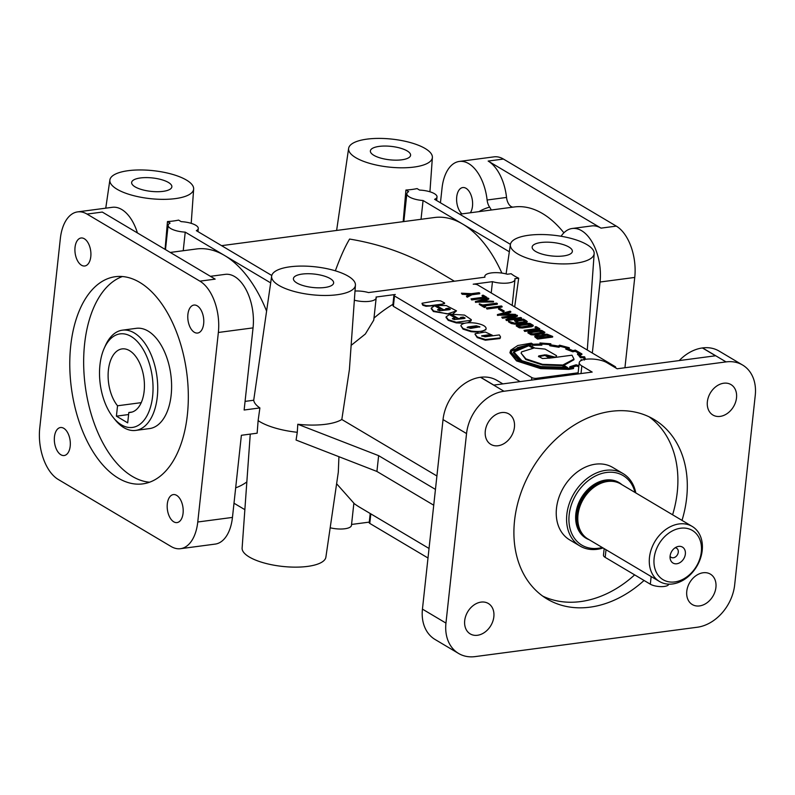 <?xml version="1.0" encoding="UTF-8"?>
<svg xmlns="http://www.w3.org/2000/svg" width="795" height="795" viewBox="0 0 795 795"><rect width="100%" height="100%" fill="white"/><g stroke="black" fill="none" stroke-linecap="round" stroke-linejoin="round"><path stroke-width="1.19" d="M173.757 521.818A14.121 7.861 -97.5 0 0 177.037 522.583A14.121 7.861 -97.5 0 0 183.198 510.45A14.121 7.861 -97.5 0 0 176.629 495.355A14.121 7.861 -97.5 0 0 173.34 494.589A14.121 7.861 -97.5 0 0 167.308 503.911A14.121 7.861 -97.5 0 0 173.757 521.818M60.887 454.76A14.121 7.861 -97.5 0 0 64.176 455.525A14.121 7.861 -97.5 0 0 70.328 443.391A14.121 7.861 -97.5 0 0 63.759 428.296A14.121 7.861 -97.5 0 0 60.47 427.531A14.121 7.861 -97.5 0 0 54.448 436.843A14.121 7.861 -97.5 0 0 60.887 454.76M194.338 332.28A14.121 7.861 -97.5 0 0 197.627 333.045A14.121 7.861 -97.5 0 0 203.788 320.922A14.121 7.861 -97.5 0 0 197.22 305.827A14.121 7.861 -97.5 0 0 193.93 305.061A14.121 7.861 -97.5 0 0 187.898 314.373A14.121 7.861 -97.5 0 0 194.338 332.28M81.478 265.222A14.121 7.861 -97.5 0 0 84.767 265.987A14.121 7.861 -97.5 0 0 90.918 253.863A14.121 7.861 -97.5 0 0 84.349 238.768A14.121 7.861 -97.5 0 0 81.06 237.993A14.121 7.861 -97.5 0 0 75.038 247.315A14.121 7.861 -97.5 0 0 81.478 265.222M461.965 213.885A14.121 7.861 82.5 0 1 456.608 198.601A14.121 7.861 82.5 0 1 462.76 187.55A14.121 7.861 82.5 0 1 466.049 188.316A14.121 7.861 82.5 0 1 472.488 206.223A14.121 7.861 82.5 0 1 470.372 212.772M335.361 270.817C340.27 257.302 345.01 246.708 349.601 239.056C380.477 244.164 408.63 254.191 434.06 269.137L454.392 281.221M250.256 434.11L242.117 548.063A42.125 14.062 6.2 0 0 249.322 557.027A42.125 14.062 6.2 0 0 295.333 567.143A42.125 14.062 6.2 0 0 325.88 557.166L338.302 472.21L338.928 456.698M433.732 505.213L376.919 471.455L296.078 440.052L297.28 432.291A47.193 15.751 6.2 0 1 259.905 421.748A47.193 15.751 6.2 0 1 258.127 420.615L259.885 407.924A46.716 15.592 -173.8 0 1 253.714 400.243L271.661 276.054A42.125 14.062 6.2 0 0 278.826 285.365A42.125 14.062 6.2 0 0 325.344 295.482A42.125 14.062 6.2 0 0 355.425 285.157A42.125 14.062 6.2 0 0 348.22 276.193A42.125 14.062 6.2 0 0 302.209 266.077A42.125 14.062 6.2 0 0 271.661 276.054M586.958 244.641A42.125 14.062 6.2 0 0 540.938 234.525A42.125 14.062 6.2 0 0 510.4 244.502A42.125 14.062 6.2 0 0 517.565 253.814A42.125 14.062 6.2 0 0 564.072 263.93A42.125 14.062 6.2 0 0 594.163 253.605A42.125 14.062 6.2 0 0 586.958 244.641M484.712 277.216L484.811 276.302A15.165 5.068 6.2 0 1 507.319 274.225L511.155 273.719A42.95 14.34 6.2 0 0 514.484 276.014A42.95 14.34 6.2 0 0 518.688 278.19L514.693 306.9M481.074 602.103A17.699 13.465 -59.3 0 1 488.309 603.475A17.699 13.465 -59.3 0 1 492.84 621.263A17.699 13.465 -59.3 0 1 477.467 635.275A17.699 13.465 -59.3 0 1 470.233 633.903A17.699 13.465 -59.3 0 1 465.711 616.125A17.699 13.465 -59.3 0 1 481.074 602.103M501.665 412.575A17.699 13.465 -59.3 0 1 508.899 413.947A17.699 13.465 -59.3 0 1 513.421 431.725A17.699 13.465 -59.3 0 1 498.058 445.747A17.699 13.465 -59.3 0 1 490.823 444.375A17.699 13.465 -59.3 0 1 486.292 426.587A17.699 13.465 -59.3 0 1 501.665 412.575M723.738 383.22A17.699 13.465 -59.3 0 1 730.983 384.591A17.699 13.465 -59.3 0 1 735.504 402.379A17.699 13.465 -59.3 0 1 720.141 416.391A17.699 13.465 -59.3 0 1 712.896 415.02A17.699 13.465 -59.3 0 1 708.375 397.242A17.699 13.465 -59.3 0 1 723.738 383.22M703.148 572.758A17.699 13.465 -59.3 0 1 710.392 574.129A17.699 13.465 -59.3 0 1 714.914 591.907A17.699 13.465 -59.3 0 1 699.55 605.919A17.699 13.465 -59.3 0 1 692.306 604.558A17.699 13.465 -59.3 0 1 687.784 586.77A17.699 13.465 -59.3 0 1 703.148 572.758M644.059 580.469A104.493 79.49 -59.3 0 1 589.969 607.171A104.493 79.49 -59.3 0 1 547.228 599.082A104.493 79.49 -59.3 0 1 514.554 520.626A104.493 79.49 -59.3 0 1 611.246 411.323A104.493 79.49 -59.3 0 1 653.977 419.412A104.493 79.49 -59.3 0 1 682.011 520.377M649.147 416.838A104.493 79.49 -59.3 0 1 672.6 514.782M634.649 574.874A104.493 79.49 -59.3 0 1 580.559 601.586A104.493 79.49 -59.3 0 1 542.657 596.081M139.691 282.364A104.493 58.174 82.5 0 1 188.306 394.101A104.493 58.174 82.5 0 1 142.742 483.887A104.493 58.174 82.5 0 1 118.415 478.212A104.493 58.174 82.5 0 1 70.735 345.646A104.493 58.174 82.5 0 1 115.364 276.7A104.493 58.174 82.5 0 1 139.691 282.364M149.579 482.217A104.493 58.174 82.5 0 1 132.298 476.384A104.493 58.174 82.5 0 1 84.618 343.808A104.493 58.174 82.5 0 1 122.4 276.531M271.781 275.487L196.345 230.659A15.165 5.068 6.2 0 0 198.293 228.523A15.165 5.068 6.2 0 0 195.699 225.233A15.165 5.068 6.2 0 0 181.18 221.646L178.577 220.106A42.95 14.34 6.2 0 1 167.467 221.567L165.062 249.362M183.218 250.723L185.235 232.13L224.687 255.563A121.347 67.555 -97.5 0 0 196.435 248.984L170.249 252.442M167.467 221.567L170.07 223.117A15.165 5.068 6.2 0 0 168.133 225.253A15.165 5.068 6.2 0 0 170.716 228.543A15.165 5.068 6.2 0 0 185.235 232.13M186.447 180.067A42.125 14.062 6.2 0 0 140.427 169.951A42.125 14.062 6.2 0 0 109.889 179.938A42.125 14.062 6.2 0 0 117.054 189.24A42.125 14.062 6.2 0 0 163.571 199.356A42.125 14.062 6.2 0 0 193.652 189.031A42.125 14.062 6.2 0 0 186.447 180.067M425.176 148.516A42.125 14.062 6.2 0 0 379.165 138.4A42.125 14.062 6.2 0 0 348.627 148.387A42.125 14.062 6.2 0 0 355.792 157.688A42.125 14.062 6.2 0 0 402.3 167.805A42.125 14.062 6.2 0 0 432.381 157.48A42.125 14.062 6.2 0 0 425.176 148.516M501.874 273.083A121.347 67.555 -97.5 0 0 462.75 224.101L509.337 251.777M510.42 244.353L434.617 199.316A15.165 5.068 6.2 0 0 437.021 196.971A15.165 5.068 6.2 0 0 434.438 193.682A15.165 5.068 6.2 0 0 419.571 190.084L417.077 188.594A42.95 14.34 6.2 0 1 405.917 190.035L403.184 221.656M421.022 219.301L423.069 200.519L462.75 224.101A121.347 67.555 -97.5 0 0 434.497 217.512L221.586 245.655M405.917 190.035L408.64 191.655A15.165 5.068 6.2 0 0 406.861 193.702A15.165 5.068 6.2 0 0 409.455 196.991A15.165 5.068 6.2 0 0 423.069 200.519M659.482 581.483L588.002 539.02A32.019 24.357 -59.3 0 1 582.258 533.713A32.019 24.357 -59.3 0 1 581.741 502.152A32.019 24.357 -59.3 0 1 607.619 481.472A32.019 24.357 -59.3 0 1 613.313 481.442A32.019 24.357 -59.3 0 1 620.716 483.956L692.197 526.429A32.019 24.357 -59.3 0 1 700.385 558.607A32.019 24.357 -59.3 0 1 672.58 583.967A32.019 24.357 -59.3 0 1 659.482 581.483A32.019 24.357 -59.3 0 1 651.294 549.315A32.019 24.357 -59.3 0 1 679.099 523.945A32.019 24.357 -59.3 0 1 692.197 526.429M603.087 547.984A42.135 32.048 -59.3 0 1 597.244 549.295A42.135 32.048 -59.3 0 1 580.012 546.036L569.667 539.885A42.135 32.048 -59.3 0 1 558.895 497.551A42.135 32.048 -59.3 0 1 595.485 464.181A42.135 32.048 -59.3 0 1 612.716 467.44L623.061 473.582A42.135 32.048 -59.3 0 1 635.801 492.92M580.012 546.036A42.135 32.048 -59.3 0 1 569.24 503.692A42.135 32.048 -59.3 0 1 605.83 470.322A42.135 32.048 -59.3 0 1 623.061 473.582M104.234 348.24L105.427 345.557A50.562 28.153 82.5 0 1 122.43 330.163L136.303 328.325A50.562 28.153 82.5 0 1 148.079 331.068A50.562 28.153 82.5 0 1 171.601 385.138A50.562 28.153 82.5 0 1 149.559 428.584L135.677 430.413A50.562 28.153 82.5 0 1 123.901 427.67A50.562 28.153 82.5 0 1 115.265 419.969L113.407 417.683A47.193 26.275 82.5 0 1 104.234 348.24A47.193 26.275 82.5 0 1 131.076 336.434A47.193 26.275 82.5 0 1 152.61 396.308A47.193 26.275 82.5 0 1 121.476 424.878A47.193 26.275 82.5 0 1 113.407 417.683M122.43 330.163A50.562 28.153 82.5 0 1 134.196 332.906A50.562 28.153 82.5 0 1 157.728 386.966A50.562 28.153 82.5 0 1 135.677 430.413M674.806 581.93A28.65 21.793 -59.3 0 1 654.126 558.189A28.65 21.793 -59.3 0 1 680.639 528.228A28.65 21.793 -59.3 0 1 701.319 551.959A28.65 21.793 -59.3 0 1 674.806 581.93M675.104 547.795A5.307 4.035 -59.3 0 1 676.615 548.232A5.307 4.035 -59.3 0 1 677.976 553.568A5.307 4.035 -59.3 0 1 673.365 557.772A5.307 4.035 -59.3 0 1 671.189 557.365A5.307 4.035 -59.3 0 1 670.076 556.252M678.672 546.384A9.272 7.056 -59.3 0 1 685.36 554.065A9.272 7.056 -59.3 0 1 676.784 563.764A9.272 7.056 -59.3 0 1 670.145 558.507A9.272 7.056 -59.3 0 1 677.111 546.771A9.272 7.056 -59.3 0 1 678.672 546.384M135.09 186.855A20.223 6.748 6.2 0 0 157.241 191.714A20.223 6.748 6.2 0 0 171.859 186.885A20.223 6.748 6.2 0 0 168.411 182.452A20.223 6.748 6.2 0 0 146.141 177.603A20.223 6.748 6.2 0 0 131.642 182.512A20.223 6.748 6.2 0 0 135.09 186.855M535.601 251.429A20.223 6.748 6.2 0 0 557.752 256.288A20.223 6.748 6.2 0 0 572.36 251.449A20.223 6.748 6.2 0 0 568.922 247.026A20.223 6.748 6.2 0 0 546.642 242.167A20.223 6.748 6.2 0 0 532.143 247.086A20.223 6.748 6.2 0 0 535.601 251.429M296.873 282.98A20.223 6.748 6.2 0 0 319.024 287.84A20.223 6.748 6.2 0 0 333.632 283A20.223 6.748 6.2 0 0 330.183 278.578A20.223 6.748 6.2 0 0 307.913 273.719A20.223 6.748 6.2 0 0 293.415 278.638A20.223 6.748 6.2 0 0 296.873 282.98M373.829 155.303A20.223 6.748 6.2 0 0 395.98 160.163A20.223 6.748 6.2 0 0 410.588 155.333A20.223 6.748 6.2 0 0 407.139 150.901A20.223 6.748 6.2 0 0 384.869 146.042A20.223 6.748 6.2 0 0 370.371 150.961A20.223 6.748 6.2 0 0 373.829 155.303M602.282 547.497A40.446 30.767 -59.3 0 1 598.357 548.272A40.446 30.767 -59.3 0 1 569.17 514.772A40.446 30.767 -59.3 0 1 606.595 472.459A40.446 30.767 -59.3 0 1 634.996 492.443M128.83 412.486L127.697 422.861L116.408 416.163L117.541 405.778A32.019 17.828 82.5 0 1 108.269 371.434A32.019 17.828 82.5 0 1 122.082 348.906A32.019 17.828 82.5 0 1 129.535 350.645A32.019 17.828 82.5 0 1 144.432 384.889A32.019 17.828 82.5 0 1 130.469 412.406A32.019 17.828 82.5 0 1 128.83 412.486L132.079 412.058M446.353 309.364A1.56 0.527 6.2 0 0 446.253 309.305A1.56 0.527 6.2 0 0 446.144 309.235L445.766 308.619L448.45 308.261L450.318 309.225L449.324 309.732L439.406 310.775L437.578 309.692L440.201 309.076L434.617 305.767L431.327 308.003L433.484 310.905L447.366 313.955L456.519 310.865L446.283 305.568L436.346 305.419L436.276 306.045L443.531 310.358L446.283 310L446.353 309.364L443.6 309.732L443.531 310.358M461.16 318.159A1.56 0.527 6.2 0 0 461.06 318.099A1.56 0.527 6.2 0 0 460.951 318.04L460.573 317.414L463.256 317.056L465.115 318.02L464.131 318.527L454.203 319.57L452.355 318.596L454.998 317.881L449.423 314.562L446.134 316.798L448.281 319.699L456.31 322.273L471.097 320.315L471.336 319.66L464.519 315.088L451.153 314.214L458.407 318.527L461.16 318.159L461.09 318.795L458.337 319.153L451.083 314.84L451.153 314.214M245.069 401.386L253.714 400.243M266.554 311.014A121.347 67.555 -97.5 0 0 224.687 255.563L270.668 282.881M459.649 214.193L514.276 206.968A121.347 67.555 82.5 0 1 542.538 213.557A121.347 67.555 82.5 0 1 563.894 232.826M578.144 372.805L575.332 373.173A121.347 92.309 -59.3 0 1 578.134 372.855M235.678 487.822A121.347 67.555 -97.5 0 0 246.828 481.949M555.884 356.905L556.54 355.663L545.072 349.084L534.826 348.101L528.983 344.623L517.535 347.604L513.272 352.493L520.964 361.526L541.256 367.618L567.541 368.204L567.61 367.578L563.079 364.885L573.98 359.111L571.993 355.196L551.372 357.929L546.235 354.878L555.834 357.333M513.272 352.493L521.033 360.89L541.325 366.992L567.61 367.578M514.415 352.97L514.931 351.609L528.715 345.765L532.71 348.13M541.266 366.575L521.848 360.701L514.435 352.652L515.001 350.973L528.784 345.129L533.793 348.111L521.609 351.877L521.103 353.199L525.902 358.883L542.518 364.329L562.224 364.994L566.129 367.31L541.266 366.575M521.103 353.199L525.833 359.509L542.448 364.955L562.154 365.63L565.175 367.429M556.013 357.313L556.54 355.663M585.527 359.3L584.633 356.806L581.284 356.697A28.839 9.629 6.2 0 0 578.84 354.173L581.91 353.944L575.371 350.108L572.897 350.635A32.257 10.762 6.2 0 0 567.382 348.498L569.329 347.763L560.008 345.298L558.378 346.133A34.871 11.637 6.2 0 0 550.617 344.881L550.865 343.788L539.944 342.963L540.67 344.146A29.256 9.769 6.2 0 0 533.187 344.295L531.279 343.152L517.754 345.527L510.728 350.188L509.943 352.811L516.531 360.92L540.65 368.632L568.962 369.377L573.513 368.572L573.583 367.936L571.376 366.892L576.395 365.372L578.869 366.127M510.012 352.175L516.601 360.294L540.709 368.005L569.031 368.741L573.583 367.936L573.513 368.572M581.632 353.725L581.841 354.58L579.545 354.739M568.842 347.604L569.26 348.399L568.236 348.776M550.299 343.708L550.706 344.702M578.919 365.65A33.231 11.09 -173.8 0 1 578.879 365.66L576.136 364.786L569.826 366.734L572.003 367.787A44.341 14.797 -173.8 0 1 568.395 368.363L540.958 367.658L519.344 361.178L511.135 352.304L511.821 350.356L531.239 343.559L533.097 344.672L533.028 345.298L541.872 345.159L541.246 343.41A34.732 11.587 -173.8 0 1 549.633 344.016L549.484 345.119L558.945 346.67L560.217 345.746A39.81 13.286 -173.8 0 1 567.69 347.703L565.841 348.439L572.847 351.171L575.282 350.655L575.212 351.281L579.466 353.715M511.115 352.622L511.751 350.983L531.169 344.195L533.028 345.298M533.097 344.672L541.395 344.523M565.772 349.075L566.318 348.617L565.772 349.075L572.778 351.807L575.212 351.281M575.282 350.655L580.32 353.646L577.518 353.864L580.35 357.68L583.61 357.78L584.255 359.519M577.657 354.033L580.42 357.054L583.679 357.154L584.385 360.055M582.785 359.887L581.135 359.718L580.747 360.751M437.717 310.139L440.132 309.712L440.201 309.076M445.896 309.056L450.079 309.523M446.065 317.434L448.221 320.325L456.241 322.899L464.548 323.267M467.589 322.8L471.028 320.951L471.336 319.66M467.291 327.739L476.275 326.437L479.673 327.113M470.67 328.415L467.122 327.401L468.106 326.894L476.344 325.811L479.922 326.815L470.67 328.415M492.463 335.311L485.347 332.042L475.221 333.661L475.003 334.238L477.268 337.597L485.367 340.19L499.985 338.541L500.532 336.951L499.349 334.914L485.149 336.792L481.621 335.848L487.931 334.914L492.463 335.311L492.403 335.838M475.003 334.238L477.338 336.961L485.437 339.554L500.055 337.905L500.532 336.951M527.294 321.667L526.22 322.72L515.081 324.191L511.344 323.535L508.472 321.826L508.542 321.2L514.544 323.108L525.386 321.667L523.1 319.689L516.472 320.564L517.923 321.428L516.83 321.568L514.633 320.266L523.438 319.103L526.688 321.031L527.294 321.667L526.29 322.094L515.15 323.565L511.404 322.899L508.542 321.2M531.676 325.473L527.602 324.41L517.774 325.841M531.845 325.125L529.778 323.883L527.671 323.774L517.634 325.513L519.642 326.735L521.937 326.894L531.845 325.125M527.999 332.221L538.821 330.243L541.713 330.402L544.923 332.31L534.141 334.297L531.09 334.129L527.999 332.221L527.93 332.847L527.989 332.24M544.923 332.31L543.462 333.691L534.071 334.934L531.02 334.765L527.92 332.876M542.289 337.279L539.557 336.365L536.247 336.722M541.534 336.156L537.579 335.748L536.098 336.374L537.947 337.855L543.214 337.159L541.534 336.156M549.921 336.265L546.91 335.261L542.548 335.977M549.285 335.222L544.456 334.665L542.419 335.669L544.227 337.02L550.846 336.146L549.285 335.222M547.089 334.218L552.684 336.444L537.609 338.432L537.539 339.067L534.767 336.851L535.482 335.629L541.206 335.53L543.74 334.228L547.089 334.218M538.543 356.716L545.032 355.454L549.593 358.157M542.498 358.515L538.483 356.399L538.771 355.912L545.102 354.818L550.518 358.038L542.498 358.515M444.604 302.945L442.348 304.097L429.916 305.737L426.12 305.648L422.88 304.604L422.075 303.243L436.664 300.719L440.47 300.818L444.604 302.945L444.534 303.581L439.317 305.121M436.336 305.519L426.05 306.274L422.811 305.23L421.986 303.511M431.258 308.639L433.414 311.531L451.133 314.313M452.792 314.005L456.519 310.865M452.524 318.934L454.929 318.507L454.998 317.881M460.703 317.861L464.886 318.318M475.887 323.168C468.245 322.194 463.316 322.849 461.1 325.115L460.871 325.771L463.088 328.494L471.117 331.068C478.769 332.042 483.698 331.386 485.904 329.11L486.142 328.454C485.775 326.159 482.366 324.39 475.887 323.168M481.174 331.833L485.834 329.746L486.142 328.454M460.871 325.771L463.018 329.13L471.047 331.694L478.083 332.151M481.83 336.176L492.016 335.887M516.323 325.284L527.145 323.307L530.046 323.466L533.246 325.354L531.855 326.129L522.464 327.361L519.413 327.192L516.323 325.284L516.253 325.91M533.177 325.97L531.785 326.755L522.394 327.997L519.344 327.818L516.253 325.94M533.246 325.354L533.177 325.99M543.353 332.419L539.278 331.346L529.45 332.777M543.522 332.062L541.465 330.829L539.348 330.71L529.321 332.439L531.318 333.671L533.614 333.84L543.522 332.062M537.609 338.432L534.836 336.215M517.923 321.428L516.76 322.204L514.564 320.902L514.633 320.266M516.83 321.568L516.76 322.204M523.1 319.689L523.031 320.315L517.326 321.071M525.326 321.677L523.031 320.315M545.102 354.818L545.032 355.454M668.714 584.156L668.714 584.186A10.116 3.379 -173.8 0 1 661.44 586.621A10.116 3.379 -173.8 0 1 650.33 584.196L605.184 557.365A10.116 3.379 -173.8 0 1 603.455 555.178L604.17 548.62M491.231 292.958L492.463 281.659L473.214 284.203A3.369 1.123 -173.8 0 1 477.775 284.968L615.091 366.555A3.369 1.123 -173.8 0 1 615.668 367.29A3.369 1.123 -173.8 0 1 615.35 367.697M492.463 281.659A15.165 5.068 6.2 0 0 514.971 279.582A15.165 5.068 6.2 0 0 514.842 278.697L518.688 278.19M484.811 276.302A15.165 5.068 6.2 0 0 484.94 277.187L368.522 292.57A15.165 5.068 6.2 0 0 355.007 291.04M354.351 300.192A15.165 5.068 6.2 0 0 376.174 297.926A15.165 5.068 6.2 0 0 376.045 297.042L395.294 294.498A3.369 1.123 -173.8 0 0 393.923 295.243A3.369 1.123 -173.8 0 0 394.499 295.969L531.815 377.565A3.369 1.123 -173.8 0 0 536.476 378.311L575.332 373.173A121.347 92.309 -59.3 0 0 561.051 376.194M552.684 336.444L552.614 337.08L537.539 339.067M537.062 328.633L535.075 327.451L535.144 326.815L536.237 326.675L539.825 328.802L524.75 330.8L524.014 330.352L537.986 328.504L535.144 326.815M539.825 328.802L539.755 329.438L524.68 331.426L524.014 330.352M512.059 316.947L502.45 318.219L501.774 317.145L516.839 315.148L517.446 315.506L509.128 319.034L520.785 317.493L521.53 317.93L506.455 319.928L505.878 319.57L514.186 316.042L502.51 317.583L501.774 317.145M517.446 315.506L517.376 316.142L511.185 318.765M521.53 317.93L521.46 318.566L506.385 320.554L505.878 319.57M515.518 314.403L515.448 315.029L497.382 315.208L497.451 314.572L510.132 311.193L510.827 311.61L507.051 312.644L509.525 314.114L515.518 314.403L497.451 314.572M510.827 311.61L510.758 312.246L507.757 313.061M484.085 297.161L482.098 295.978L482.168 295.342L483.261 295.203L486.848 297.33L471.783 299.317L471.038 298.88L485.02 297.032L482.168 295.342M486.848 297.33L486.779 297.966L471.713 299.953L471.038 298.88M469.239 294.657L462.153 294.279L461.428 293.176L471.415 293.683L479.027 292.679L479.763 293.116L472.061 294.14L467.212 296.605L466.417 296.137L470.342 294.08L461.428 293.176M479.763 293.116L479.693 293.753L471.991 294.766L467.142 297.241L466.417 296.137M540.302 343.5L539.944 342.963L540.491 342.963M571.307 367.529L576.325 366.008L578.8 366.753M493.506 301.315L493.437 301.951L475.37 302.13L475.44 301.494L488.11 298.115L488.816 298.532L485.029 299.566L487.504 301.037L493.506 301.315L475.44 301.494M488.816 298.532L488.746 299.159L485.735 299.983M485.666 306.781L484.513 307.556L479.256 304.435L479.325 303.799L482.654 304.992L496.637 303.143L497.372 303.581L483.39 305.429L485.666 306.781L484.582 306.93L479.325 303.799M497.372 303.581L497.302 304.217L484.244 305.936M502.092 306.413L502.023 307.049L486.997 309.036L486.321 307.963L501.347 305.976L502.092 306.413L487.067 308.4L486.321 307.963M504.278 311.093L503.195 311.859L498.574 309.116L498.644 308.48L499.658 308.351L504.278 311.093L503.265 311.223L498.644 308.48M507.121 314.154L506.057 313.518L503.195 314.283M440.44 202.775L442.04 188.137A40.446 22.518 82.5 0 1 459.311 161.445A40.446 22.518 82.5 0 1 487.106 200.012A10.116 5.635 -97.5 0 0 489.65 207.137L491.34 210.009M180.495 548.689A40.446 22.518 -97.5 0 0 197.766 521.997L218.357 332.469A40.446 22.518 -97.5 0 0 199.903 281.152L87.033 214.084A40.446 22.518 -97.5 0 0 77.612 211.887A40.446 22.518 -97.5 0 0 60.34 238.58L39.75 428.117A40.446 22.518 -97.5 0 0 58.204 479.435L171.074 546.493A40.446 22.518 -97.5 0 0 180.495 548.689L215.187 544.098A40.446 22.518 -97.5 0 0 232.458 517.416L241.382 435.282L257.143 433.196L258.127 420.615M218.357 332.469L253.048 327.878L244.135 410.011L259.885 407.924M436.912 475.986L341.82 419.492A46.895 15.652 6.2 0 1 297.787 424.262L297.28 432.291M435.451 489.412L378.639 455.654L297.787 424.262M561.091 236.254A40.446 22.518 82.5 0 1 572.171 228.503L591.609 225.939A40.446 22.518 82.5 0 1 601.03 228.135L488.16 161.067A40.446 22.518 82.5 0 1 506.534 197.438A10.116 5.635 -97.5 0 0 513.272 207.107M742.6 365.034A40.446 30.767 120.7 0 0 726.054 361.904L503.98 391.249A40.446 30.767 120.7 0 0 466.546 433.563L445.955 623.091A40.446 30.767 120.7 0 0 458.606 653.47A40.446 30.767 120.7 0 0 475.152 656.6L697.235 627.245A40.446 30.767 120.7 0 0 734.659 584.941L755.25 395.403A40.446 30.767 120.7 0 0 742.6 365.034L719.087 351.062A40.446 30.767 120.7 0 0 702.542 347.932L702.392 347.952A40.446 30.767 120.7 0 0 679.228 360.572M502.857 383.886L497.004 380.417A40.446 30.767 120.7 0 0 480.617 377.257L480.468 377.277A40.446 30.767 120.7 0 0 443.034 419.591L422.443 609.119A40.446 30.767 120.7 0 0 435.094 639.498L458.606 653.47M253.048 327.878A40.446 22.518 -97.5 0 0 225.184 274.364L210.427 276.312M572.171 228.503A40.446 22.518 82.5 0 1 600.046 282.016L592.335 353.03M137.436 232.945A40.446 22.518 -97.5 0 0 112.314 207.306L77.612 211.887M520.099 381.61L393.376 306.314L392.829 305.3L393.923 295.243M392.929 304.316A121.347 92.309 120.7 0 0 373.978 318.109M351.132 345.378L365.362 333.999L373.759 320.127L376.174 297.926M355.425 285.157L349.403 369.625L341.82 419.492M330.173 527.771A15.165 5.068 -173.8 0 0 351.46 525.366L353.874 503.165L336.613 483.738M353.854 503.354A121.347 92.309 120.7 0 0 359.916 507.389L429.032 548.461M524.75 330.8L524.68 331.426M502.51 317.583L502.45 318.219M506.455 319.928L506.385 320.554M506.127 312.892L500.562 314.373L508.194 314.114L506.127 312.892L506.057 313.518M498.018 314.909L497.948 315.536M503.265 311.223L503.195 311.859M487.067 308.4L486.997 309.036M484.582 306.93L484.513 307.556M485.109 301.076L484.046 300.44L481.174 301.206M484.115 299.814L478.55 301.295L486.172 301.037L484.115 299.814L484.046 300.44M475.996 301.832L475.927 302.458M471.783 299.317L471.713 299.953M467.212 296.605L467.142 297.241M472.061 294.14L471.991 294.766M462.223 293.643L462.153 294.279M458.407 318.527L458.337 319.153M436.346 305.419L443.6 309.732M559.531 345.179L558.378 346.133M570.234 366.624L569.757 367.37L570.999 367.966M572.44 350.993L572.778 351.807L572.44 350.993M580.33 356.866L580.261 357.492M583.679 357.154L583.61 357.78M577.518 353.864L577.587 354.659M560.217 345.746L560.147 346.382A39.81 13.286 -173.8 0 1 566.756 348.081M558.945 346.67L558.875 347.296L560.147 346.382M558.468 346.55L558.875 347.296M550.001 345.159L549.931 345.795L558.398 347.177M549.484 345.119L549.931 345.795M541.653 344.056A34.732 11.587 -173.8 0 1 549.544 344.652M541.325 345.159L541.872 345.159M532.62 344.732L532.551 345.368M531.239 343.559L531.169 344.195M540.352 343.529L540.292 344.136M550.746 344.334L550.687 344.881M577.965 365.819L577.895 366.455M576.395 365.372L576.325 366.008M547.487 355.623L555.397 357.392M563.913 365.382L573.91 359.747L573.98 359.111M562.224 364.994L562.154 365.63M528.784 345.129L528.715 345.765M116.408 416.163L128.601 414.543M117.541 405.778L141.242 402.648M369.278 522.116L351.559 524.452M244.85 509.665L234.008 503.225M702.392 347.952L715.56 355.772L617.159 368.781L606.814 362.629A15.165 5.068 6.2 0 0 590.158 358.992A15.165 5.068 6.2 0 0 579.247 362.639A15.165 5.068 6.2 0 0 581.831 365.929L592.176 372.08L493.784 385.088L480.617 377.257M427.998 558.001L369.784 523.408A3.369 1.123 -173.8 0 1 369.208 522.683L370.212 513.51M376.919 471.455L378.639 455.654M459.311 161.445L494.013 156.853A40.446 22.518 82.5 0 1 503.424 159.05L616.294 226.118A40.446 22.518 82.5 0 1 634.748 277.435L624.94 367.747M199.903 281.152L215.167 279.134L102.297 212.066L87.033 214.084M582.039 533.405A31.711 24.118 -59.3 0 1 581.821 533.107A31.711 24.118 -59.3 0 1 581.314 501.854A31.711 24.118 -59.3 0 1 606.933 481.382A31.711 24.118 -59.3 0 1 612.567 481.343A31.711 24.118 -59.3 0 1 612.945 481.402M582.318 533.813A31.681 24.098 -59.3 0 1 580.966 502.361A31.681 24.098 -59.3 0 1 606.833 481.343A31.681 24.098 -59.3 0 1 613.432 481.452M584.474 536.297A31.681 24.098 -59.3 0 1 579.167 504.358A31.681 24.098 -59.3 0 1 606.078 480.896A31.681 24.098 -59.3 0 1 616.642 482.158M589.165 539.706A32.357 24.615 -59.3 0 1 577.001 507.866A32.357 24.615 -59.3 0 1 605.77 480.041A32.357 24.615 -59.3 0 1 621.879 484.652M569.031 368.741L568.962 369.377M511.821 350.356L511.751 350.983M578.094 352.165L578.025 352.791M468.106 326.894L468.046 327.53M477.338 336.961L477.268 337.597M537.579 335.748L537.509 336.384M544.456 334.665L544.386 335.301M487.931 334.914L487.862 335.55M651.165 576.544L650.33 584.196M606.019 549.723L605.184 557.365M478.948 211.639A124.716 69.433 82.5 0 1 489.65 207.137M506.534 197.438L487.106 200.012M581.006 373.561L581.831 365.929M393.376 306.314L394.499 295.969M531.537 380.099L531.815 377.565M536.347 379.463L536.476 378.311M370.818 513.878L369.784 523.408M634.748 277.435L600.046 282.016M616.294 226.118L601.03 228.135M503.424 159.05L488.16 161.067M197.766 521.997L232.458 517.416M445.955 623.091L422.443 609.119M466.546 433.563L443.034 419.591M503.98 391.249L480.468 377.277M726.054 361.904L702.542 347.932M510.4 244.502L506.097 273.897M197.955 231.613L198.293 228.523M109.889 179.938L105.755 208.171M348.627 148.387L336.623 230.451M436.634 200.519L437.021 196.971M581.821 533.107L582.258 533.713M446.035 317.603L446.104 316.976M431.228 308.808L431.297 308.172M612.567 481.343L613.313 481.442M403.83 221.567L406.861 193.702M432.381 157.48L429.936 191.794M193.652 189.031L191.207 223.345M512.169 305.399L514.971 279.582M165.479 249.61L168.133 225.253M578.015 373.948L579.247 362.639M615.608 367.856L615.668 367.29M594.163 253.605L587.286 350.029"/></g></svg>
